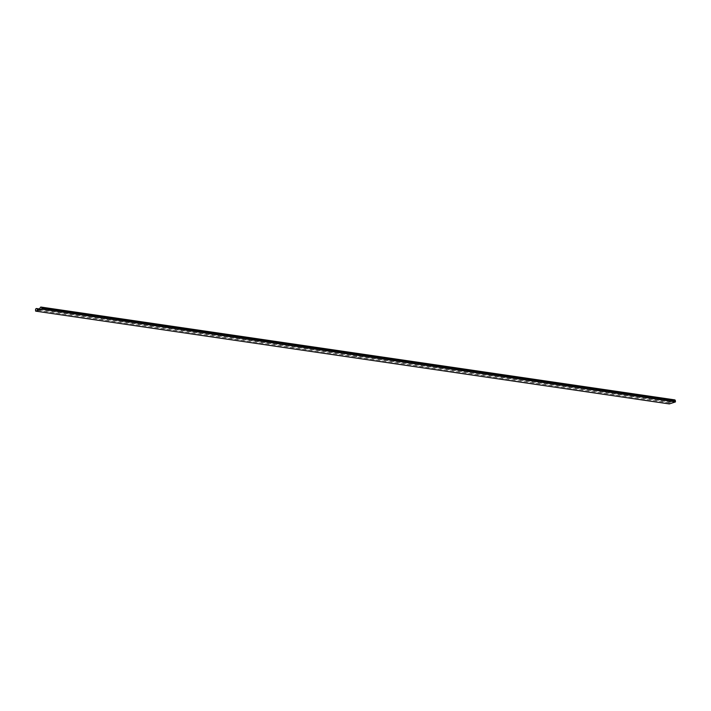 <?xml version="1.0" encoding="UTF-8"?>
<svg xmlns="http://www.w3.org/2000/svg" width="711" height="711" viewBox="0 0 711 711"><rect width="100%" height="100%" fill="white"/><g stroke="black" fill="none" stroke-linecap="round" stroke-linejoin="round"><path stroke-width="0.53" stroke-dasharray="3.56 2.67" d="M669.282 403.919L669.184 402.781A1.182 0.818 98.3 0 1 670.828 402.239L673.708 401.306A1.182 0.818 98.3 0 1 674.703 399.875M673.708 401.306L40.074 308.512M670.828 402.239L37.194 309.445M356.629 356.638L355.909 356.664M355.811 356.646L356.344 356.735M355.998 356.531L356.629 356.558M669.184 402.781L35.55 309.978M670.18 401.342L38.909 308.894"/><path stroke-width="1.07" d="M41.816 309.125L35.648 311.125L35.55 309.978A1.182 0.818 98.3 0 1 37.194 309.445L40.074 308.512A1.182 0.818 98.3 0 1 41.718 307.979L41.816 309.125L675.45 401.919L669.282 403.919L35.648 311.125M41.06 307.081L674.703 399.875A1.182 0.818 98.3 0 1 675.352 400.773L675.45 401.919M675.352 400.773L41.718 307.979M38.909 308.894L36.545 308.547"/></g></svg>
